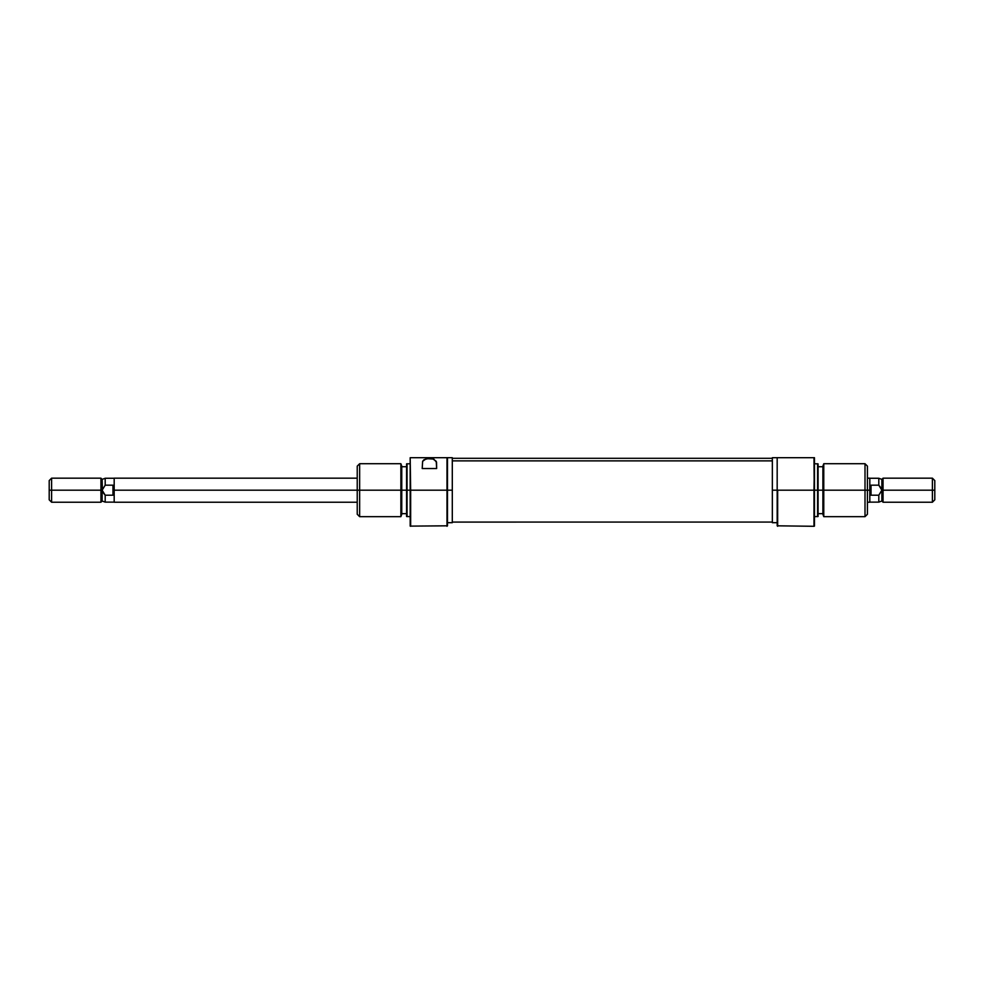 <?xml version="1.0" encoding="UTF-8"?>
<svg xmlns="http://www.w3.org/2000/svg" width="984" height="984" viewBox="0 0 984 984"><rect width="100%" height="100%" fill="white"/><g stroke="black" fill="none" stroke-linecap="round" stroke-linejoin="round"><path stroke-width="1.48" d="M446.994 490.192L446.994 526.292L446.994 490.192L410.66 490.192L410.18 457.708L410.18 526.12L410.18 490.192L407.044 490.192L407.044 463.722L407.044 490.192L410.18 490.192L410.18 457.708L410.66 526.292L410.66 490.192L446.994 490.192L446.994 457.708L410.66 457.708L446.994 457.708L446.994 490.192M410.18 526.12L447.474 525.813L447.474 490.192L452.296 490.192L452.296 457.708L452.296 490.192L447.474 490.192L446.994 457.708L452.296 457.708M400.882 490.192L401.755 490.192L401.755 466.133L401.755 490.192L407.044 490.192L407.044 516.662L407.044 490.192L400.882 490.192L400.882 463.722L400.882 490.192L359.64 490.192L359.64 463.722L359.64 490.192L400.882 490.192L400.882 516.662L400.882 490.192M406.564 463.894L406.564 516.489L406.564 463.894L410.18 463.722M401.755 466.133L400.882 463.722L359.64 463.722L357.229 466.133L357.229 490.192L359.64 490.192L359.64 516.662L359.64 490.192L357.229 490.192L357.229 514.263L357.229 490.192L114.181 490.192L114.181 502.234L357.229 502.234M401.755 514.263L401.755 490.192L401.755 514.263L400.882 516.662L359.64 516.662L357.229 514.263M436.65 468.532L422.21 468.532L422.628 461.312L426.355 458.642L433.759 459.073L436.552 462.259L436.65 468.532L422.21 468.532L422.628 461.312L423.993 459.7L429.405 458.273L432.456 458.63L436.232 461.299L436.65 468.532M447.474 525.813L447.474 457.708M452.296 522.688L452.296 490.192L452.296 522.688L447.474 522.688M357.229 466.133L357.229 490.192L114.181 490.192L112.975 495.21L105.19 495.21L105.19 502.135L105.19 495.21L102.139 490.192L49.2 490.192L49.2 499.823L49.2 490.192L51.611 490.192L51.611 502.234L51.611 490.192L100.946 490.192L100.946 502.234L100.946 490.192L102.139 490.192L102.139 501.028L102.139 490.192L105.19 485.173L105.19 478.261L105.19 485.173L112.975 485.173L112.975 495.21L105.19 495.21L102.422 491.68L102.139 479.368L102.139 490.192L105.19 485.173L112.975 485.173L114.181 490.192L114.181 502.234M772.354 460.881L452.296 460.881L772.354 460.881M777.176 525.813L813.989 526.292L813.989 490.192L777.655 490.192L777.655 526.292L777.655 490.192L813.989 490.192L814.469 526.12L813.989 457.708L777.176 457.708L777.176 525.813L777.176 490.192L772.354 490.192L777.176 490.192L777.176 457.708L772.354 457.708L772.354 522.688L772.354 522.061L452.296 522.086M823.768 490.192L823.768 463.722L823.768 490.192L867.421 490.192L867.421 466.133L867.421 490.192L865.01 490.192L865.01 463.722L865.01 490.192L823.768 490.192L823.768 516.662L823.768 490.192L822.895 490.192L823.768 490.192M822.895 466.133L822.895 514.263L822.895 490.192L818.085 490.192L818.085 463.894L818.085 490.192L822.895 490.192L822.895 466.133L823.768 463.722L865.01 463.722L867.421 466.133M817.606 490.192L817.606 463.722L817.606 490.192L814.469 490.192L817.606 490.192L817.606 516.662L817.606 490.192M867.421 514.263L867.421 490.192L867.421 514.263L865.01 516.662L865.01 490.192L865.01 516.662L823.768 516.662L822.895 514.263M818.085 516.489L818.085 490.192L818.085 516.489L814.469 516.662M814.469 526.12L814.469 457.708L813.989 490.192L814.469 457.708L777.176 457.708M772.354 457.708L772.354 522.061M881.861 490.192L881.578 488.704L881.861 490.192L883.054 490.192L883.054 478.162L883.054 490.192L881.861 490.192L878.81 495.21L871.024 495.21L871.024 485.173L878.81 485.173L878.81 478.261L878.81 485.173L881.861 490.192L881.861 501.028L881.861 479.368L881.861 490.192L878.81 495.21L878.81 502.135L878.81 495.21L871.024 495.21L869.819 490.192L867.421 490.192L869.819 490.192L869.819 478.162L867.421 478.162M932.389 490.192L934.8 490.192L934.8 480.573L934.8 490.192L932.389 490.192L932.389 478.162L932.389 490.192L883.054 490.192L932.389 490.192L932.389 502.234L932.389 490.192M934.8 499.823L934.8 490.192L934.8 499.823L932.389 502.234L883.054 502.234L883.054 490.192L883.054 502.234L881.861 501.028L878.81 502.135L869.819 502.135M869.819 478.162L869.819 490.192L871.024 485.173L871.024 495.21L869.819 490.192L869.819 502.234L869.819 490.192L871.024 485.173L878.81 485.173L881.578 488.704M49.2 480.573L49.2 490.192L49.2 480.573L51.611 478.162L51.611 490.192L51.611 478.162L100.946 478.162L100.946 490.192L100.946 478.162L102.139 479.368L105.19 478.261L114.181 478.261M114.181 478.162L114.181 490.192L112.975 495.21L112.975 485.173L114.181 490.192L114.181 478.162L357.229 478.162M401.755 466.736L406.564 466.736M401.755 513.66L406.564 513.66M406.564 516.489L410.18 516.662M772.354 458.31L452.296 458.31M814.469 463.722L818.085 463.894M822.895 466.736L818.085 466.736M822.895 513.66L818.085 513.66M777.176 522.688L772.354 522.688M114.181 502.135L105.19 502.135L102.139 501.028L100.946 502.234L51.611 502.234L49.2 499.823M869.819 478.261L878.81 478.261L881.861 479.368L883.054 478.162L932.389 478.162L934.8 480.573M869.819 502.234L867.421 502.234"/></g></svg>
